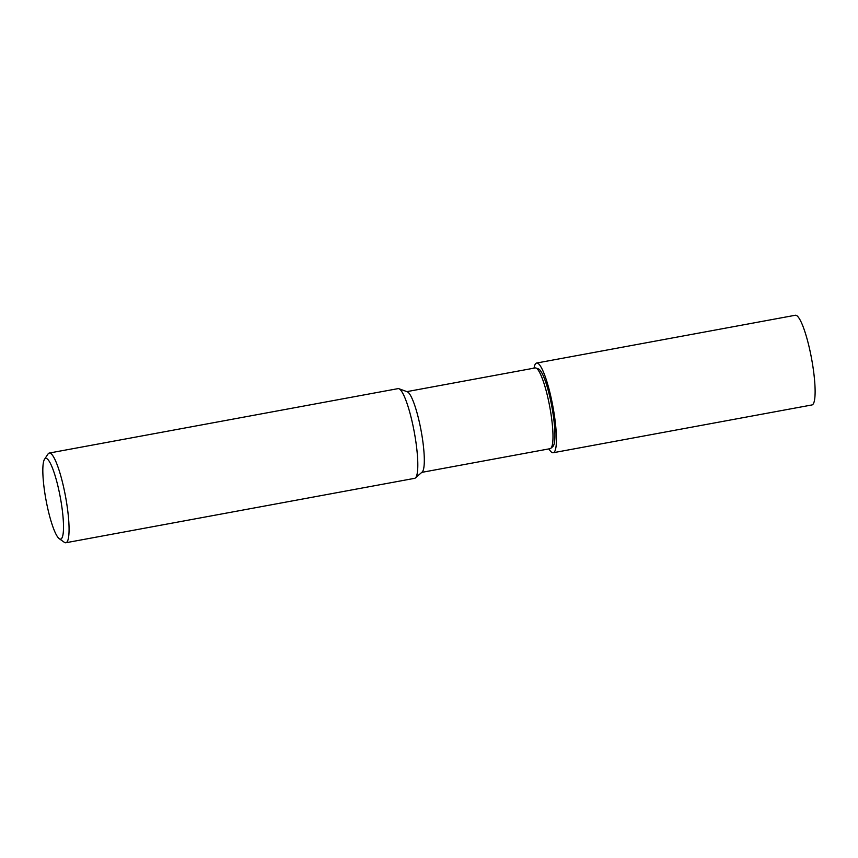 <?xml version="1.0" encoding="UTF-8"?>
<svg xmlns="http://www.w3.org/2000/svg" width="858" height="858" viewBox="0 0 858 858"><rect width="100%" height="100%" fill="white"/><g stroke="black" fill="none" stroke-linecap="round" stroke-linejoin="round"><path stroke-width="1.29" d="M406.885 391.634L535.199 367.932A41.055 7.272 79.5 0 1 535.199 367.932A41.055 7.272 79.5 0 1 535.982 368.018A41.055 7.272 79.5 0 1 549.796 406.982A41.055 7.272 79.5 0 1 550.804 448.316A41.055 7.272 79.5 0 1 550.128 448.67A41.055 7.272 79.5 0 1 550.107 448.67A41.055 7.272 79.5 0 1 550.085 448.68L421.793 472.372M398.005 388.631A45.613 8.076 79.5 0 1 398.037 388.631A45.613 8.076 79.5 0 1 398.906 388.717A45.613 8.076 79.5 0 1 414.232 431.864A45.613 8.076 79.5 0 1 415.39 477.938A45.613 8.076 79.5 0 1 414.639 478.335A45.613 8.076 79.5 0 1 414.607 478.335L65.862 542.749A45.613 8.076 79.5 0 1 64.296 542.288L59.213 538.663A41.055 7.272 79.5 0 1 46.042 500.171A41.055 7.272 79.5 0 1 44.541 459.245A41.055 7.272 79.5 0 1 60.285 497.254A41.055 7.272 79.5 0 1 59.213 538.663M44.541 459.245L47.994 454.043A45.613 8.076 79.5 0 1 49.292 453.045A45.613 8.076 79.5 0 1 65.487 496.278A45.613 8.076 79.5 0 1 65.862 542.749M398.906 388.717L407.293 391.784A41.055 7.272 79.5 0 1 421.117 430.748A41.055 7.272 79.5 0 1 422.125 472.082L415.39 477.938M535.982 368.018L538.481 368.929A39.682 7.025 79.5 0 1 551.844 406.606A39.682 7.025 79.5 0 1 552.82 446.568L550.804 448.316M534.019 368.157A45.613 8.076 79.5 0 1 536.658 363.031A45.613 8.076 79.5 0 1 552.852 406.263A45.613 8.076 79.5 0 1 553.217 452.734A45.613 8.076 79.5 0 1 548.927 448.895M536.658 363.031L795.345 315.251A45.613 8.076 79.5 0 1 811.539 358.483A45.613 8.076 79.5 0 1 811.915 404.955L553.217 452.734M398.037 388.631L49.292 453.045"/></g></svg>
